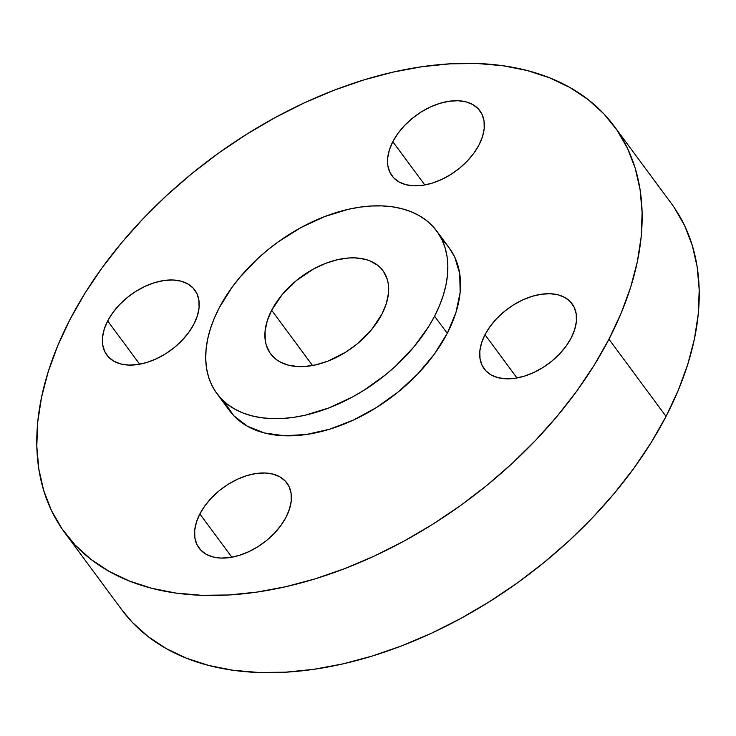<?xml version="1.0" encoding="UTF-8"?>
<svg xmlns="http://www.w3.org/2000/svg" width="736" height="736" viewBox="0 0 736 736"><rect width="100%" height="100%" fill="white"/><g stroke="black" fill="none" stroke-linecap="round" stroke-linejoin="round"><path stroke-width="1.1" d="M392.812 141.708L424.81 184.966L392.812 141.708L389.344 150.034L387.66 158.102L387.826 165.609L389.85 172.252L393.64 177.781L399.059 181.976L405.895 184.699L413.88 185.822L422.722 185.306L432.06 183.181L441.554 179.52L450.837 174.469L459.54 168.213L467.332 161.009L473.929 153.116L479.053 144.845A54.676 34.187 143.5 0 1 434.976 182.215A54.676 34.187 143.5 0 1 391.975 175.784A54.676 34.187 143.5 0 1 392.812 141.708A54.676 34.187 143.5 0 1 436.899 104.337A54.676 34.187 143.5 0 1 479.9 110.768A54.676 34.187 143.5 0 1 479.053 144.845L482.531 136.519L484.214 128.441L484.04 120.943L482.025 114.301L478.225 108.772L472.816 104.567L465.98 101.853L457.985 100.731L449.153 101.246L439.806 103.371L430.312 107.033L421.038 112.084L412.335 118.33L404.533 125.543L397.946 133.437L392.812 141.708M484.987 334.705L516.985 377.964L484.987 334.705L481.519 343.031L479.835 351.1L480.01 358.607L482.025 365.249L485.824 370.769L491.234 374.974L498.07 377.688L506.064 378.819L514.896 378.304L524.244 376.179L533.738 372.517L543.012 367.466L551.715 361.21L559.516 354.007L566.104 346.113L571.237 337.842A54.676 34.187 143.5 0 1 527.151 375.213A54.676 34.187 143.5 0 1 484.15 368.782A54.676 34.187 143.5 0 1 484.987 334.705A54.676 34.187 143.5 0 1 529.074 297.335A54.676 34.187 143.5 0 1 572.074 303.766A54.676 34.187 143.5 0 1 571.237 337.842L574.706 329.516L576.389 321.439L576.214 313.941L574.2 307.298L570.409 301.769L564.99 297.565L558.155 294.851L550.169 293.728L541.328 294.244L531.981 296.369L522.496 300.03L513.213 305.081L504.51 311.328L496.717 318.541L490.121 326.434L484.987 334.705M199.861 513.958L231.849 557.216L199.861 513.958L196.383 522.293L194.7 530.362L194.874 537.86L196.889 544.502L200.689 550.031L206.098 554.236L212.934 556.95L220.929 558.072L229.761 557.566L239.108 555.432L248.602 551.779L257.876 546.719L266.579 540.472L274.381 533.26L280.968 525.366L286.102 517.104A54.676 34.187 143.5 0 1 242.015 554.475A54.676 34.187 143.5 0 1 199.014 548.044A54.676 34.187 143.5 0 1 199.861 513.958A54.676 34.187 143.5 0 1 243.938 476.588A54.676 34.187 143.5 0 1 286.939 483.018A54.676 34.187 143.5 0 1 286.102 517.104L289.57 508.769L291.254 500.701L291.079 493.203L289.064 486.56L285.274 481.031L279.855 476.827L273.019 474.113L265.034 472.99L256.192 473.496L246.845 475.622L237.36 479.283L228.077 484.334L219.374 490.59L211.582 497.803L204.985 505.687L199.861 513.958M107.677 320.96L139.674 364.219L107.677 320.96L104.208 329.296L102.525 337.364L102.69 344.862L104.714 351.504L108.505 357.034L113.924 361.238L120.759 363.952L128.745 365.074L137.586 364.568L146.933 362.443L156.418 358.782L165.701 353.722L174.404 347.475L182.197 340.262L188.793 332.368L193.918 324.107A54.676 34.187 143.5 0 1 149.84 361.477A54.676 34.187 143.5 0 1 106.84 355.046A54.676 34.187 143.5 0 1 107.677 320.96A54.676 34.187 143.5 0 1 151.763 283.59A54.676 34.187 143.5 0 1 194.764 290.021A54.676 34.187 143.5 0 1 193.918 324.107L197.395 315.772L199.079 307.703L198.904 300.205L196.889 293.563L193.09 288.034L187.68 283.829L180.844 281.115L172.85 279.993L164.018 280.499L154.67 282.624L145.176 286.286L135.902 291.336L127.199 297.592L119.398 304.805L112.81 312.69L107.677 320.96M64.704 532.588L121.79 609.785A341.725 213.661 -36.5 0 0 390.549 649.98A341.725 213.661 -36.5 0 0 666.052 416.41L608.966 339.213A341.725 213.661 143.5 0 1 333.463 572.783A341.725 213.661 143.5 0 1 64.704 532.588A341.725 213.661 143.5 0 1 69.948 319.59L84.76 293.572L102.019 267.904L121.56 242.825L143.207 218.583L166.741 195.408L191.94 173.521L218.564 153.134L246.348 134.449L275.025 117.64L304.327 102.865L333.96 90.28L363.658 79.994L393.116 72.11L422.059 66.7L450.202 63.83L477.287 63.508L503.038 65.752L527.215 70.527L549.58 77.804L569.931 87.501L588.055 99.526L603.787 113.767L616.97 130.088L627.486 148.322L635.223 168.305L640.118 189.842L642.114 212.713L641.194 236.716L637.367 261.611L630.678 287.15L621.175 313.104L608.966 339.213L666.052 416.41A341.725 213.661 -36.5 0 0 671.296 203.412L614.21 126.215A341.725 213.661 143.5 0 1 608.966 339.213L594.154 365.231L576.895 390.899L557.354 415.978L535.707 440.22L512.173 463.404L486.974 485.291L460.35 505.669L432.566 524.363L403.889 541.172L374.587 555.938L344.945 568.532L315.256 578.818L285.798 586.702L256.855 592.103L228.712 594.982L201.627 595.295L175.876 593.06L151.699 588.276L129.334 580.998L108.983 571.302L90.859 559.277L75.127 545.036L61.944 528.715L51.428 510.48L43.691 490.498L38.796 468.97L36.8 446.09L37.72 422.087L41.547 397.201L48.236 371.652L57.739 345.699L69.948 319.59A341.725 213.661 143.5 0 1 345.451 86.02A341.725 213.661 143.5 0 1 614.21 126.215M216.872 393.521L229.549 410.679A136.694 85.468 -36.5 0 0 337.06 426.751A136.694 85.468 -36.5 0 0 447.258 333.325L434.571 316.176A136.694 85.468 143.5 0 1 324.374 409.602A136.694 85.468 143.5 0 1 216.872 393.521A136.694 85.468 143.5 0 1 218.969 308.32L231.794 287.647L239.614 277.619L257.683 258.649L267.766 249.89L278.41 241.739L300.996 227.544L324.576 216.596L348.238 209.328L359.812 207.166L371.073 206.016L381.901 205.887L392.205 206.788L401.874 208.702L410.826 211.609L418.959 215.492L426.208 220.303L432.501 225.998L437.782 232.521L441.986 239.816L445.078 247.811L447.037 256.422L447.838 265.576L447.47 275.172L445.933 285.126L443.256 295.348L439.456 305.734L434.571 316.176L428.656 326.582L413.926 346.877L395.858 365.847L385.774 374.606L364.016 390.227L352.544 396.952L328.964 407.9L305.311 415.168L293.728 417.33L282.468 418.48L271.639 418.609L261.335 417.708L251.666 415.794L242.724 412.887L234.582 409.004L227.332 404.202L221.039 398.498L215.768 391.975L211.563 384.68L208.463 376.685L206.503 368.074L205.712 358.92L206.08 349.324L207.607 339.37L210.284 329.148L214.084 318.771L218.969 308.32A136.694 85.468 143.5 0 1 329.167 214.894A136.694 85.468 143.5 0 1 436.678 230.975A136.694 85.468 143.5 0 1 434.571 316.176L447.258 333.325A136.694 85.468 -36.5 0 0 449.356 248.124A136.694 85.468 -36.5 0 0 442.161 240.184M271.658 310.242L312.542 365.525L271.658 310.242A69.874 43.691 143.5 0 1 327.998 262.485A69.874 43.691 143.5 0 1 382.95 270.701A69.874 43.691 143.5 0 1 381.883 314.254A69.874 43.691 143.5 0 1 325.542 362.011A69.874 43.691 143.5 0 1 270.59 353.795A69.874 43.691 143.5 0 1 271.658 310.242L267.223 320.887L265.07 331.2L265.291 340.786L266.294 345.193L270.02 353.004L275.936 359.251L279.643 361.716L288.374 365.185L298.586 366.62L304.124 366.556L315.799 364.863L327.897 361.146L345.81 352.112L356.932 344.126L371.33 329.949L381.883 314.254L386.317 303.609L388.47 293.296L388.249 283.71L387.246 279.312L383.52 271.492L380.825 268.152L377.605 265.245L369.739 260.802L365.166 259.311L354.954 257.876L349.416 257.94L337.741 259.633L325.643 263.35L313.591 268.944L296.608 280.37L282.219 294.547L271.658 310.242M224.241 401.838L233.726 415.656L247.268 426.162L264.353 432.952L284.326 435.758L306.415 434.479L329.774 429.171L353.51 420.017L376.703 407.385L398.461 391.754L417.956 373.732L434.433 354.007L447.258 333.325L455.943 312.506L460.156 292.33L459.724 273.58L454.673 256.974L449.135 247.82M121.679 609.647L132.213 622.233L147.945 636.474L166.069 648.499L186.42 658.196L208.785 665.473L232.962 670.248L258.713 672.492L285.798 672.17L313.941 669.3L342.884 663.89L372.342 656.006L402.04 645.72L431.673 633.135L460.975 618.36L489.652 601.551L517.436 582.866L544.06 562.479L569.259 540.592L592.793 517.417L614.44 493.175L633.981 468.096L651.24 442.428L666.052 416.41L678.261 390.301L687.764 364.348L694.453 338.799L698.28 313.913L699.2 289.91L697.204 267.03L692.309 245.502L684.572 225.52L674.056 207.285M436.678 230.975L449.356 248.124"/></g></svg>
